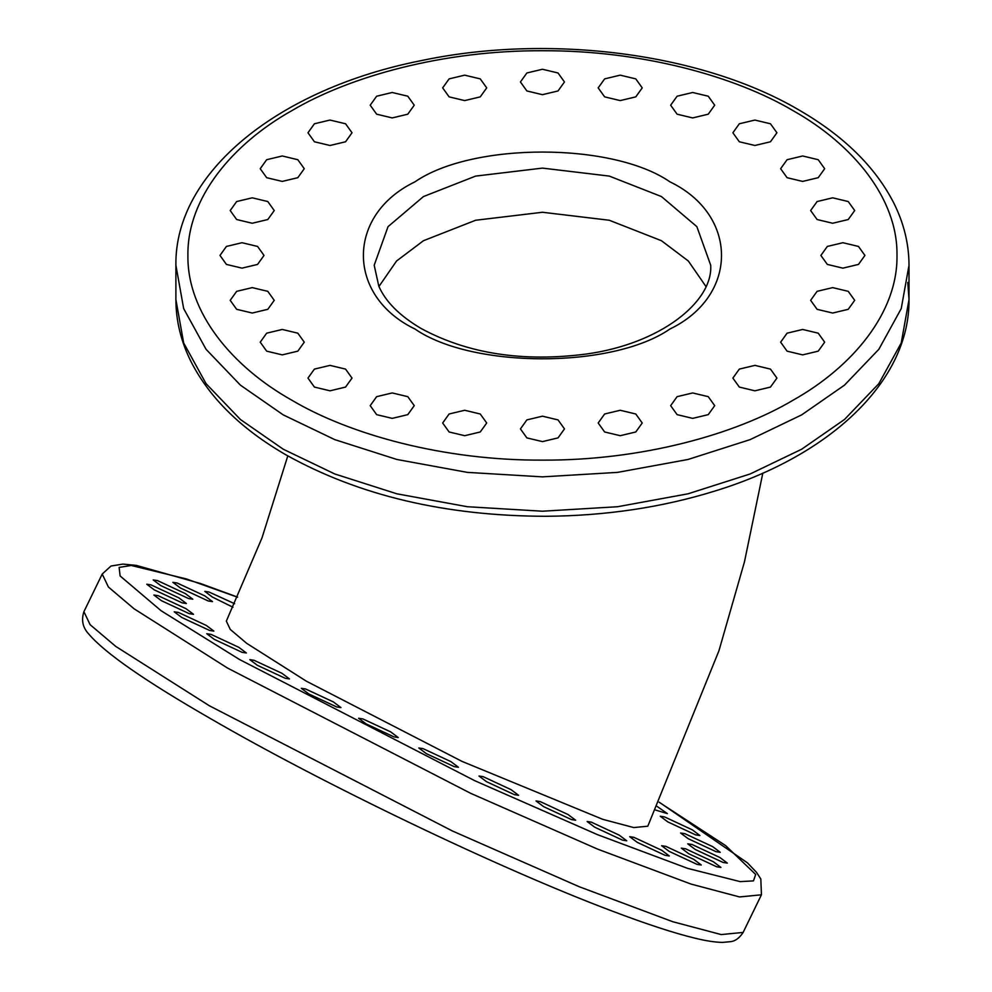 <?xml version="1.0" encoding="UTF-8"?>
<svg xmlns="http://www.w3.org/2000/svg" width="992" height="992" viewBox="0 0 992 992"><rect width="100%" height="100%" fill="white"/><g stroke="black" fill="none" stroke-linecap="round" stroke-linejoin="round"><path stroke-width="1.49" d="M762.823 473.11L744.484 561.757L718.964 650.702L647.801 826.2L633.789 827.576L602.776 819.342L461.9 761.335L306.478 681.256L246.71 643.349L230.28 629.436L226.325 621.141L261.975 537.962L287.792 455.911M657.2 806.484L667.368 813.614L655.538 810.042M667.802 821.897L660.263 816.242L664.491 816.887L692.354 829.87L699.893 835.524L695.652 834.88L667.802 821.897M688.138 838.674L680.599 833.02L684.84 833.664L712.69 846.647L720.229 852.302L715.988 851.657L688.138 838.674M695.268 849.487L687.729 843.832L691.97 844.477L719.82 857.46L727.359 863.114L723.131 862.47L695.268 849.487M688.832 853.79L681.306 848.135L685.534 848.78L713.397 861.763L720.924 867.417L716.695 866.772L688.832 853.79M669.166 851.372L661.627 845.717L665.855 846.362L693.718 859.345L701.257 864.999L697.016 864.354L669.166 851.372M637.236 842.344L629.697 836.69L633.938 837.335L661.788 850.318L669.327 855.972L665.099 855.327L637.236 842.344M594.654 827.167L587.128 821.512L591.356 822.157L619.206 835.14L626.746 840.794L622.517 840.15L594.654 827.167M543.554 806.595L536.027 800.953L540.256 801.598L568.118 814.581L575.645 820.223L571.417 819.578L543.554 806.595M486.502 781.671L478.975 776.029L483.203 776.674L511.054 789.657L518.593 795.299L514.364 794.654L486.502 781.671M426.362 753.647L418.822 747.993L423.051 748.638L450.914 761.62L458.44 767.275L454.212 766.63L426.362 753.647M366.122 723.912L358.596 718.258L362.824 718.902L390.687 731.885L398.214 737.54L393.985 736.895L366.122 723.912M308.847 693.966L301.308 688.312L305.536 688.956L333.399 701.939L340.926 707.594L336.697 706.949L308.847 693.966M257.362 665.31L249.835 659.655L254.064 660.3L281.926 673.283L289.453 678.925L285.225 678.28L257.362 665.31M214.284 639.369L206.758 633.714L210.986 634.359L238.849 647.342L246.376 652.996L242.147 652.352L214.284 639.369M181.772 617.47L174.232 611.816L178.461 612.461L206.324 625.444L213.863 631.098L209.622 630.453L181.772 617.47M161.436 600.693L153.896 595.039L158.125 595.684L185.988 608.666L193.514 614.321L189.286 613.676L161.436 600.693M154.293 589.88L146.766 584.226L150.995 584.871L178.858 597.854L186.384 603.508L182.156 602.863L154.293 589.88M160.729 585.578L153.19 579.923L157.43 580.568L185.281 593.551L192.82 599.205L188.592 598.56L160.729 585.578M180.408 587.996L172.868 582.341L177.097 582.986L204.96 595.969L212.499 601.623L208.258 600.978L180.408 587.996M232.959 607.228L212.325 597.023L204.798 591.368L209.027 592.013L234.596 603.706M407.799 396.664L392.224 392.944L376.65 396.664L370.202 405.654L376.65 414.644L392.224 418.376L407.799 414.644L414.247 405.654L407.799 396.664M480.264 413.999L464.69 410.266L449.116 413.999L442.668 422.989L449.116 431.979L464.69 435.699L480.264 431.979L486.712 422.989L480.264 413.999M558.025 419.901L542.45 416.181L526.876 419.901L520.428 428.904L526.876 437.894L542.45 441.614L558.025 437.894L564.473 428.904L558.025 419.901M635.785 413.999L620.211 410.266L604.636 413.999L598.188 422.989L604.636 431.979L620.211 435.699L635.785 431.979L642.233 422.989L635.785 413.999M708.251 396.664L692.676 392.944L677.102 396.664L670.654 405.654L677.102 414.644L692.676 418.376L708.251 414.644L714.699 405.654L708.251 396.664M770.474 369.098L754.9 365.378L739.325 369.098L732.877 378.088L739.325 387.078L754.9 390.811L770.474 387.078L776.922 378.088L770.474 369.098M818.226 333.176L802.652 329.456L787.078 333.176L780.63 342.166L787.078 351.156L802.652 354.876L818.226 351.156L824.674 342.166L818.226 333.176M848.234 291.338L832.66 287.618L817.098 291.338L810.638 300.328L817.098 309.318L832.66 313.038L848.234 309.318L854.695 300.328L848.234 291.338M858.477 246.438L842.902 242.718L827.328 246.438L820.88 255.428L827.328 264.418L842.902 268.15L858.477 264.418L864.925 255.428L858.477 246.438M848.234 201.55L832.66 197.817L817.098 201.55L810.638 210.54L817.098 219.53L832.66 223.25L848.234 219.53L854.695 210.54L848.234 201.55M818.226 159.712L802.652 155.98L787.078 159.712L780.63 168.702L787.078 177.692L802.652 181.412L818.226 177.692L824.674 168.702L818.226 159.712M770.474 123.777L754.9 120.057L739.325 123.777L732.877 132.767L739.325 141.769L754.9 145.489L770.474 141.769L776.922 132.767L770.474 123.777M708.251 96.212L692.676 92.492L677.102 96.212L670.654 105.202L677.102 114.192L692.676 117.924L708.251 114.192L714.699 105.202L708.251 96.212M635.785 78.889L620.211 75.156L604.636 78.889L598.188 87.879L604.636 96.869L620.211 100.589L635.785 96.869L642.233 87.879L635.785 78.889M558.025 72.974L542.45 69.254L526.876 72.974L520.428 81.964L526.876 90.954L542.45 94.686L558.025 90.954L564.473 81.964L558.025 72.974M480.264 78.889L464.69 75.156L449.116 78.889L442.668 87.879L449.116 96.869L464.69 100.589L480.264 96.869L486.712 87.879L480.264 78.889M407.799 96.212L392.224 92.492L376.65 96.212L370.202 105.202L376.65 114.192L392.224 117.924L407.799 114.192L414.247 105.202L407.799 96.212M345.563 123.777L330.001 120.057L314.427 123.777L307.966 132.767L314.427 141.769L330.001 145.489L345.563 141.769L352.024 132.767L345.563 123.777M297.823 159.712L282.249 155.98L266.674 159.712L260.226 168.702L266.674 177.692L282.249 181.412L297.823 177.692L304.271 168.702L297.823 159.712M267.803 201.55L252.228 197.817L236.654 201.55L230.206 210.54L236.654 219.53L252.228 223.25L267.803 219.53L274.251 210.54L267.803 201.55M257.573 246.438L241.998 242.718L226.424 246.438L219.976 255.428L226.424 264.418L241.998 268.15L257.573 264.418L264.021 255.428L257.573 246.438M267.803 291.338L252.228 287.618L236.654 291.338L230.206 300.328L236.654 309.318L252.228 313.038L267.803 309.318L274.251 300.328L267.803 291.338M297.823 333.176L282.249 329.456L266.674 333.176L260.226 342.166L266.674 351.156L282.249 354.876L297.823 351.156L304.271 342.166L297.823 333.176M345.563 369.098L330.001 365.378L314.427 369.098L307.966 378.088L314.427 387.078L330.001 390.811L345.563 387.078L352.024 378.088L345.563 369.098M705.957 286.502L688.324 260.995L661.428 240.709L609.274 220.249L542.45 212.263L475.627 220.249L423.472 240.709L396.564 260.995L378.932 286.502M209.275 705.721L452.364 830.961L579.328 886.774L672.712 921.704L721.221 934.576L743.132 932.43C739.437 938.11 735.171 941.197 730.335 941.693L722.474 942.4C715.207 942.288 706.118 940.9 695.194 938.234C674.225 933.174 646.474 924.085 611.94 910.978C500.142 868.942 323.553 784.288 209.957 718.295C145.278 681.095 104.892 653.021 88.784 634.062C82.758 627.688 81.133 620.236 83.911 611.692L90.098 624.675L115.779 646.437L209.275 705.721M237.559 597.209L186.36 578.931L131.254 565.477L119.127 567.412L120.106 575.955L161.101 610.737L239.506 659.506L474.635 780.642L597.432 834.632L687.754 868.409L740.181 881.628L753.474 880.884L755.681 874.473L725.66 845.63L659.172 802.268M743.132 932.43L761.434 894.796L739.536 896.942L691.027 884.07L597.643 849.14L470.679 793.327L227.577 668.087L134.094 608.803L108.413 587.041L102.213 574.046L83.911 611.692M175.894 265.248C174.53 171.976 279.384 88.437 421.749 60.512C550.188 33.43 702.596 53.221 799.155 110.1C843.535 135.792 875.006 166.619 893.581 202.604C903.811 222.89 908.945 243.772 909.007 265.248L901.232 308.611L878.85 349.296L844.477 385.156L801.648 414.892L750.15 439.617L688.039 459.47L617.557 472.378L542.45 476.867L467.344 472.378L396.862 459.47L334.75 439.617L283.253 414.892L240.424 385.156L206.051 349.296L183.669 308.611L175.894 265.248L175.894 299.584L183.669 342.959L206.051 383.644L240.424 419.504L283.253 449.227L334.75 473.965L396.862 493.805L467.344 506.726L542.45 511.215L617.557 506.726L688.039 493.805L750.15 473.965L801.648 449.227L844.477 419.504L878.85 383.644L901.232 342.959L909.007 299.584L907.792 282.422M291.76 400.173C349.73 434.57 443.585 460.623 542.45 460.127C641.316 460.623 735.159 434.57 793.141 400.173C852.736 366.693 897.847 312.517 896.991 255.428C897.847 198.35 852.736 144.175 793.141 110.695C735.159 76.285 641.316 50.245 542.45 50.741C443.585 50.245 349.73 76.285 291.76 110.695C232.165 144.175 187.054 198.35 187.91 255.428C187.054 312.517 232.165 366.693 291.76 400.173M669.922 181.834C738.693 214.954 738.693 295.901 669.922 329.022C612.548 368.726 472.341 368.726 414.978 329.022C346.208 295.901 346.208 214.954 414.978 181.834C472.341 142.129 612.548 142.129 669.922 181.834M710.706 265.248L696.868 226.66L661.428 196.552L609.274 176.092L542.45 168.107L475.627 176.092L423.472 196.552L388.033 226.66L374.195 265.248L378.82 286.242C385.652 301.766 399.714 315.828 420.992 328.426C467.74 353.747 522.92 362.278 586.532 354.008C660.647 343.753 713.05 301.692 710.706 265.248M761.434 894.796L760.827 879.011L756.536 872.39L747.422 862.817L659.209 802.181M909.007 265.248L909.007 299.584C909.825 380.754 830.936 455.502 715.096 490.978C662.259 507.383 605.938 515.815 546.158 516.286C445.52 516.076 358.707 495.554 285.746 454.733C241.453 429.102 210.019 398.338 191.431 362.452C181.127 342.091 175.956 321.135 175.894 299.584M237.609 597.11L200.731 583.594L136.425 565.415L122.896 564.088L110.98 566.035L102.213 574.046"/></g></svg>
